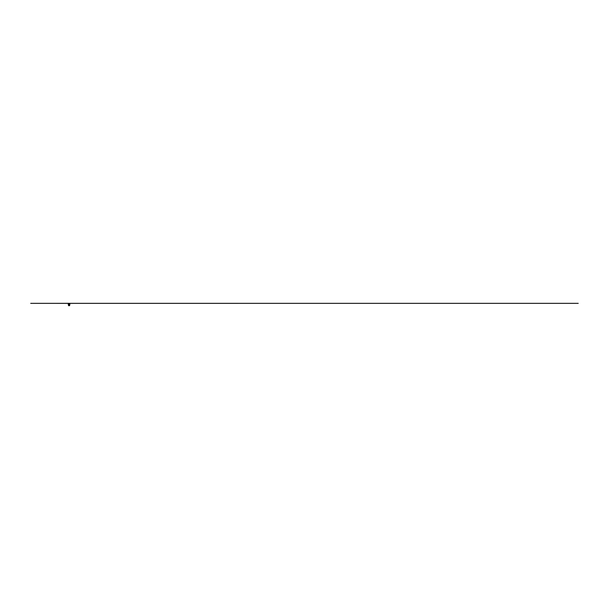 <?xml version="1.0" encoding="UTF-8"?>
<svg xmlns="http://www.w3.org/2000/svg" width="609" height="609" viewBox="0 0 609 609"><rect width="100%" height="100%" fill="white"/><g stroke="black" fill="none" stroke-linecap="round" stroke-linejoin="round"><path stroke-width="0.91" d="M68.391 303.906L68.391 304.462L68.406 303.906M68.36 304.462L68.36 303.906L68.315 304.462M68.299 303.906L68.299 304.462L68.299 303.906M69.259 304.462L69.259 303.906L69.281 304.462M68.87 303.906L68.87 304.462L68.84 303.906M68.908 304.462L68.908 303.906L68.939 304.462M69.144 303.769L69.144 304.188M68.984 304.462L68.962 303.906L69.198 304.272M69.076 304.135L69.167 305.345L68.718 305.254M69.837 303.906L69.837 304.462L69.837 303.906M69.761 304.462L69.761 303.906L69.791 304.462M69.738 304.462L69.738 303.906L69.715 304.462M68.452 304.462L68.497 303.868M68.474 304.462L68.482 303.868M68.505 304.462L68.505 303.906L68.52 304.462M68.551 304.462L68.551 303.906L68.589 304.462M68.619 304.462L68.619 303.906L68.634 304.462M68.665 304.462L68.665 303.906L68.703 304.462M68.733 304.462L68.733 303.906L68.748 304.462M68.779 304.462L68.779 303.906L68.817 304.462M68.277 304.462L69.852 304.576L68.277 304.576L68.277 303.868L69.746 303.853L68.322 303.815M69.312 304.462L69.312 303.906L69.35 304.462M69.38 304.462L69.38 303.906L69.396 304.462M69.426 304.462L69.426 303.906L69.464 304.462M69.495 304.462L69.495 303.906L69.51 304.462M69.54 304.462L69.54 303.906L69.578 304.462M69.609 304.462L69.609 303.906L69.624 304.462M69.67 304.462L69.837 303.838L69.182 303.815M69.692 304.462L69.7 303.868M69.266 304.812L69.266 305.208L69.281 304.812M69.441 305.276L69.281 304.827L68.688 305.573M68.779 304.812L68.779 305.208L68.794 304.812M68.863 305.208L68.863 304.812L68.84 305.208M69.67 304.812L68.474 305.208L68.459 304.698L69.67 304.698L69.647 305.208L69.654 304.812M69.007 304.812L69.007 305.208L69.007 304.812M69.03 305.208L69.03 304.812L69.061 305.208M68.497 304.812L68.497 305.208L68.528 304.812M68.543 304.812L68.558 305.238M68.596 304.812L68.611 305.231L68.642 304.812M68.68 304.812L68.68 305.208L68.71 304.812M68.726 304.812L68.771 305.254L68.756 304.812M68.908 304.812L68.908 305.208L68.939 304.812M68.954 304.812L68.954 305.208L68.984 304.812M69.167 305.208L69.175 304.812M69.213 304.812L69.213 305.208L69.243 304.812M69.441 304.812L69.441 305.208L69.472 304.812M69.487 304.812L69.548 305.254L69.555 304.812M69.586 304.812L69.555 305.231M69.601 304.812L69.601 305.208L69.632 304.812M68.444 304.706L68.474 305.276L68.444 304.706M68.474 305.261L69.654 305.276L69.685 304.706L69.654 305.261L68.474 305.261M68.611 304.584L68.726 305.307M69.593 305.284L68.604 305.368M69.495 304.584L69.517 305.238M69.609 305.627L68.52 305.573M69.563 305.573L68.566 305.558M68.543 305.657L69.495 305.672M68.733 305.642L69.396 305.642L68.733 305.642M69.327 305.642L68.802 305.642M69.266 305.642L68.863 305.642M69.852 304.462L69.837 303.853L69.852 304.637L68.277 304.637L68.307 303.838M68.946 303.815L68.277 303.815L69.015 303.693M68.414 303.358L69.7 303.693M68.383 303.693L69.083 303.51M69.357 303.815L68.771 303.815M69.023 303.381L68.383 303.442M69.266 303.358L69.769 303.358M69.67 304.637L68.459 304.637M68.277 304.576L69.852 304.576M68.36 303.358L69.053 303.335M68.634 304.637L68.733 305.238M69.236 303.358L61.844 303.358L69.114 303.32M69.198 303.358L69.715 303.381M68.642 303.358L578.238 303.343L69.015 303.343M68.931 303.343L30.709 303.343L69.502 303.358M69.144 304.637L69.19 305.36M69.479 305.276L69.517 304.637"/></g></svg>
